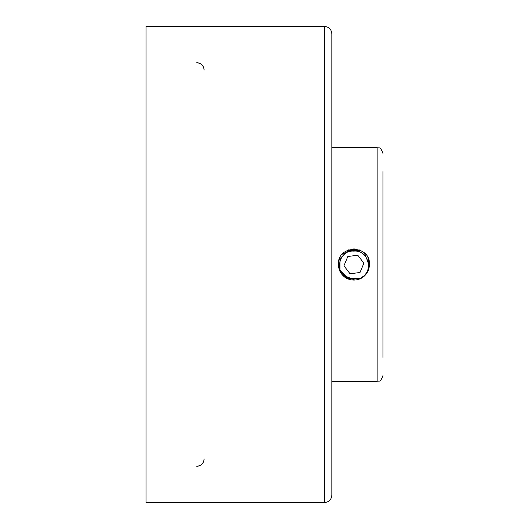 <?xml version="1.0" encoding="UTF-8"?>
<svg xmlns="http://www.w3.org/2000/svg" width="529" height="529" viewBox="0 0 529 529"><rect width="100%" height="100%" fill="white"/><g stroke="black" fill="none" stroke-linecap="round" stroke-linejoin="round"><path stroke-width="0.79" d="M348.069 278.922L348.869 279.219C342.23 276.541 338.725 271.635 338.355 264.5L338.355 264.672M360.13 278.763A15.559 15.559 0 0 1 347.95 278.869L339.195 269.545L339.492 270.345M339.585 270.564L339.195 269.539L339.949 271.351L339.949 257.643L339.195 259.455L348.869 249.781L347.064 250.534L360.771 250.534L358.953 249.781M354.159 280.059L352.995 280.033L354.833 280.033L352.995 280.033L354.833 280.033L342.276 274.829L343.586 276.131L342.283 274.829L343.202 275.781M347.057 278.466L348.869 279.219L347.064 278.466L360.771 278.466L358.953 279.219C365.599 276.541 369.103 271.635 369.473 264.5L368.323 258.628M358.953 279.219L365.546 274.829L364.243 276.138L365.552 274.829L364.243 276.131L368.634 269.545L367.88 271.357L368.634 269.539L367.88 271.351M368.634 259.461L367.88 257.649L369.473 264.5C370.426 244.431 337.403 244.431 338.355 264.5M354.747 248.967L353.623 248.947M339.525 258.582L339.195 259.461M382.943 357.399L382.943 171.601M338.381 265.419L338.381 263.581M352.995 248.967L354.833 248.967L352.995 248.967L354.833 248.967L342.283 254.171L343.586 252.869M365.546 254.171L364.243 252.869L365.546 254.171L364.243 252.869L369.447 265.419L369.447 263.581M348.876 279.219L339.195 269.539L339.949 271.357M347.057 250.534L348.876 249.781M365.546 274.829L364.243 276.131M343.586 276.138L342.283 274.829M359.667 278.981C374.056 273.698 369.44 249.529 353.795 251.13C338.17 249.787 333.905 274.022 348.413 279.081M350.039 273.777L343.943 265.783L347.817 256.505L357.789 255.223L363.886 263.217L360.011 272.495L350.039 273.777M331.848 495.177L331.848 33.823C331.412 29.346 328.959 26.886 324.475 26.45L324.475 502.55C328.959 502.114 331.412 499.654 331.848 495.177M324.475 26.45L146.057 26.45L146.057 502.55L324.475 502.55M196.742 62.739A7.373 7.373 0 0 1 204.115 70.112C203.672 65.642 201.212 63.182 196.742 62.739M204.115 458.888C203.672 463.358 201.212 465.818 196.742 466.261A7.373 7.373 0 0 0 204.115 458.888M331.848 147.624L377.137 147.624L377.137 381.376C378.757 380.272 380.086 383.585 382.943 375.57M331.848 381.376L377.137 381.376M377.137 147.624C378.757 148.728 380.086 145.415 382.943 153.43"/></g></svg>
